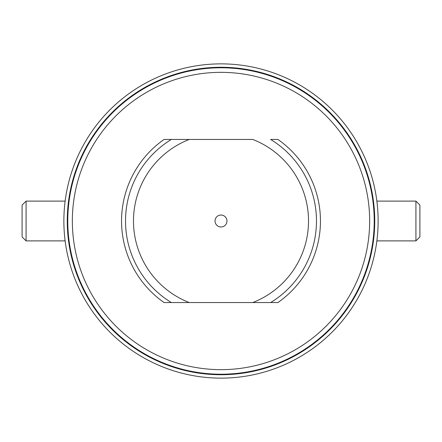 <?xml version="1.0" encoding="UTF-8"?>
<svg xmlns="http://www.w3.org/2000/svg" width="442" height="442" viewBox="0 0 442 442"><rect width="100%" height="100%" fill="white"/><g stroke="black" fill="none" stroke-linecap="round" stroke-linejoin="round"><path stroke-width="0.66" d="M376.866 201.11L415.922 201.11L419.9 205.088L419.9 236.912L415.922 240.89L415.922 201.11M376.866 240.89L415.922 240.89M26.078 201.11L26.078 240.89L22.1 236.912L22.1 205.088L26.078 201.11L65.134 201.11M26.078 240.89L65.134 240.89M221 63.869A157.131 157.131 0 0 1 378.131 221A157.131 157.131 0 0 1 221 378.131A157.131 157.131 0 0 1 63.869 221A157.131 157.131 0 0 1 221 63.869A157.131 157.131 0 0 1 378.131 221A157.131 157.131 0 0 1 221 378.131M221 226.967A5.967 5.967 0 0 1 215.033 221A5.967 5.967 0 0 1 221 215.033A5.967 5.967 0 0 1 226.967 221A5.967 5.967 0 0 1 221 226.967M277.924 302.549A99.45 99.45 0 0 0 277.924 139.451L270.648 139.451A95.472 95.472 0 0 1 270.648 302.549L171.352 302.549A95.472 95.472 0 0 1 171.352 139.451L252.763 139.451A87.516 87.516 0 0 1 252.763 302.549L277.593 302.549M164.076 302.549A99.45 99.45 0 0 1 164.076 139.451L189.237 139.451A87.516 87.516 0 0 0 189.237 302.549L164.407 302.549M221 67.261A153.739 153.739 0 0 1 374.739 221A153.739 153.739 0 0 1 221 374.739A153.739 153.739 0 0 1 67.261 221A153.739 153.739 0 0 1 221 67.261M221 67.781A153.219 153.219 0 0 1 374.219 221A153.219 153.219 0 0 1 221 374.219A153.219 153.219 0 0 1 67.781 221A153.219 153.219 0 0 1 221 67.781M221 72.344A148.656 148.656 0 0 1 369.656 221A148.656 148.656 0 0 1 221 369.656A148.656 148.656 0 0 1 72.344 221A148.656 148.656 0 0 1 221 72.344M270.648 139.451A95.472 95.472 0 0 1 270.648 302.549"/></g></svg>
